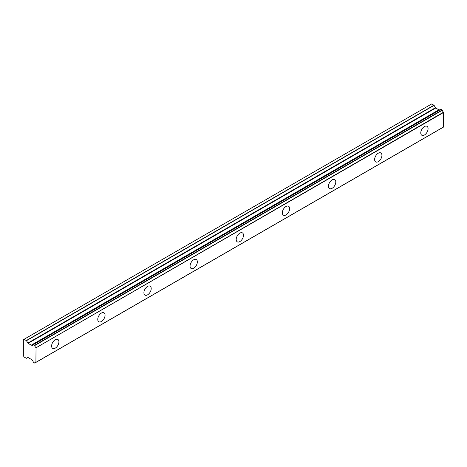 <?xml version="1.0" encoding="UTF-8"?>
<svg xmlns="http://www.w3.org/2000/svg" width="467" height="467" viewBox="0 0 467 467"><rect width="100%" height="100%" fill="white"/><g stroke="black" fill="none" stroke-linecap="round" stroke-linejoin="round"><path stroke-width="0.7" d="M441.029 109.296L442.202 109.973L34.593 345.306L33.414 344.623L441.029 109.296L33.268 344.687A1.961 1.132 60 0 1 32.877 345.323A1.961 1.132 60 0 1 31.902 345.23A1.961 1.132 60 0 1 31.768 345.142L439.377 109.815L31.768 345.142M439.698 109.99A1.961 1.132 60 0 1 439.511 109.897A1.961 1.132 60 0 1 439.377 109.815M424.421 135.004A5.166 2.983 120 0 0 427.795 130.456A5.166 2.983 120 0 0 427.007 126.312A5.166 2.983 120 0 0 424.421 126.569A5.166 2.983 120 0 0 421.047 131.122A5.166 2.983 120 0 0 421.841 135.261A5.166 2.983 120 0 0 424.421 135.004M55.269 348.137A5.166 2.983 120 0 0 58.644 343.584A5.166 2.983 120 0 0 57.85 339.445A5.166 2.983 120 0 0 55.269 339.702A5.166 2.983 120 0 0 51.89 344.255A5.166 2.983 120 0 0 52.683 348.394A5.166 2.983 120 0 0 55.269 348.137M101.409 321.494A5.166 2.983 120 0 0 104.789 316.941A5.166 2.983 120 0 0 103.995 312.802A5.166 2.983 120 0 0 101.409 313.059A5.166 2.983 120 0 0 98.035 317.613A5.166 2.983 120 0 0 98.829 321.751A5.166 2.983 120 0 0 101.409 321.494M147.554 294.852A5.166 2.983 120 0 0 150.929 290.305A5.166 2.983 120 0 0 150.141 286.16A5.166 2.983 120 0 0 147.554 286.417A5.166 2.983 120 0 0 144.18 290.97A5.166 2.983 120 0 0 144.974 295.109A5.166 2.983 120 0 0 147.554 294.852M193.7 268.216A5.166 2.983 120 0 0 197.074 263.662A5.166 2.983 120 0 0 196.286 259.524A5.166 2.983 120 0 0 193.7 259.775A5.166 2.983 120 0 0 190.326 264.328A5.166 2.983 120 0 0 191.12 268.467A5.166 2.983 120 0 0 193.7 268.216M239.845 241.573A5.166 2.983 120 0 0 243.219 237.02A5.166 2.983 120 0 0 242.426 232.881A5.166 2.983 120 0 0 239.845 233.138A5.166 2.983 120 0 0 236.471 237.685A5.166 2.983 120 0 0 237.259 241.83A5.166 2.983 120 0 0 239.845 241.573M285.991 214.931A5.166 2.983 120 0 0 289.365 210.378A5.166 2.983 120 0 0 288.571 206.239A5.166 2.983 120 0 0 285.991 206.496A5.166 2.983 120 0 0 282.617 211.049A5.166 2.983 120 0 0 283.405 215.188A5.166 2.983 120 0 0 285.991 214.931M332.136 188.289A5.166 2.983 120 0 0 335.51 183.735A5.166 2.983 120 0 0 334.716 179.597A5.166 2.983 120 0 0 332.136 179.853A5.166 2.983 120 0 0 328.756 184.407A5.166 2.983 120 0 0 329.55 188.545A5.166 2.983 120 0 0 332.136 188.289M378.276 161.646A5.166 2.983 120 0 0 381.656 157.093A5.166 2.983 120 0 0 380.862 152.954A5.166 2.983 120 0 0 378.276 153.211A5.166 2.983 120 0 0 374.902 157.764A5.166 2.983 120 0 0 375.696 161.903A5.166 2.983 120 0 0 378.276 161.646M35.877 362.351L34.698 363.075L33.268 362.153A1.961 1.132 60 0 0 31.768 359.964L31.54 359.654A0.543 0.315 60 0 0 31.266 359.368L28.125 357.553A0.543 0.315 60 0 0 27.851 357.529L26.345 358.306L24.121 357.016L23.35 355.685L23.35 339.702L24.121 339.258L26.485 340.688L434.094 105.355L431.73 103.925L24.121 339.258M439.132 109.862A0.543 0.315 -120 0 1 438.875 109.827L435.734 108.011A0.543 0.315 -120 0 1 435.46 107.725L434.094 105.355M440.918 109.284L33.391 344.611M443.65 126.931L36.041 362.264L443.603 127.03L443.516 112.191A1.961 1.132 60 0 1 442.354 110.206L442.202 109.973M439.254 109.792L31.54 345.189A0.543 0.315 60 0 1 31.266 345.16L28.125 343.344A0.543 0.315 60 0 1 27.851 343.058L26.485 340.688M34.745 363.005A1.961 1.132 60 0 1 35.13 362.363A1.961 1.132 60 0 1 35.906 362.363L36.041 347.775L443.65 112.442M443.516 112.191L36.041 347.775M35.906 347.524A1.961 1.132 60 0 1 34.745 345.539L442.354 110.206M433.954 105.209L26.345 340.542M435.46 107.725L27.851 343.058M28.125 343.344L435.734 108.011M438.875 109.827L31.266 345.16M443.603 127.03L35.994 362.363M35.924 362.369L34.698 363.075"/></g></svg>
